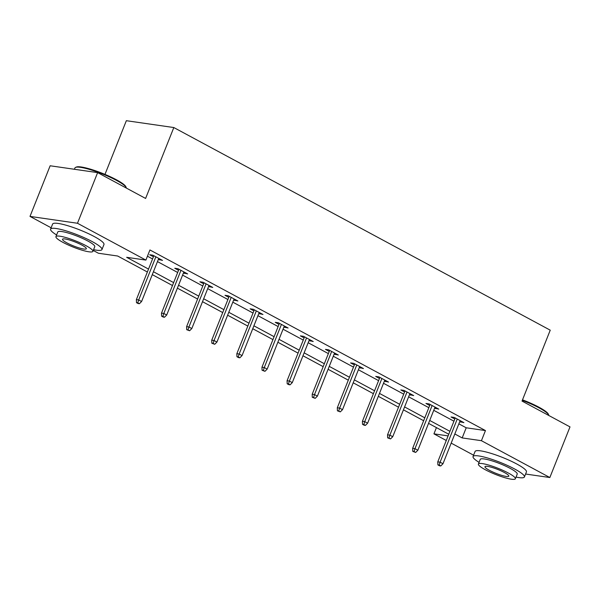 <?xml version="1.0" encoding="UTF-8"?>
<svg xmlns="http://www.w3.org/2000/svg" width="600" height="600" viewBox="0 0 600 600"><rect width="100%" height="100%" fill="white"/><g stroke="black" fill="none" stroke-linecap="round" stroke-linejoin="round"><path stroke-width="0.9" d="M104.977 174.39L126.345 120.698L173.82 127.545L550.237 330.173L522.023 401.07L570 426.893L549.847 477.533L525.585 474.03M473.595 455.19L451.185 443.13M446.272 440.49L433.942 433.853L448.103 435.893M436.433 427.605L433.942 433.853M147.368 272.002L117.675 256.02L98.422 253.245L93.262 250.462M51.127 227.782L30 216.405L77.475 223.26L145.905 260.093L126.653 257.31L148.53 269.085M77.475 223.26L97.627 172.62L50.153 165.773L30 216.405M458.857 423.84L466.207 427.793L485.452 430.575L149.933 249.96L145.905 260.093M147.45 256.207L152.558 258.96M157.47 261.6L177.675 272.483M182.587 275.123L202.792 285.998M207.697 288.645L227.91 299.52M232.815 302.16L253.02 313.043M257.933 315.683L278.138 326.558M283.05 329.205L303.255 340.08M308.16 342.72L328.373 353.603M333.278 356.243L353.483 367.118M358.395 369.765L378.6 380.64M383.513 383.28L403.717 394.155M408.63 396.803L428.835 407.678M433.74 410.317L453.952 421.2M459.728 421.658L463.912 422.647L454.252 417.442L451.05 416.985L454.822 419.01M434.61 408.135L438.803 409.125L429.143 403.928L425.933 403.463L429.705 405.495M409.5 394.612L413.685 395.603L404.025 390.405L400.815 389.94L404.588 391.972M384.382 381.097L388.567 382.087L378.907 376.882L375.697 376.425L379.47 378.45M359.265 367.575L363.45 368.565L353.79 363.368L350.587 362.903L354.353 364.935M334.147 354.053L338.332 355.043L328.673 349.845L325.47 349.38L329.243 351.413M309.03 340.538L313.222 341.528L303.562 336.322L300.353 335.865L304.125 337.89M283.92 327.015L288.105 328.005L278.445 322.808L275.235 322.343L279.007 324.375M258.803 313.493L262.987 314.483L253.327 309.285L250.118 308.82L253.89 310.853M233.685 299.978L237.87 300.968L228.21 295.763L225.007 295.305L228.78 297.33M208.567 286.455L212.76 287.445L203.1 282.248L199.89 281.782L203.663 283.815M183.458 272.94L187.642 273.923L177.983 268.725L174.773 268.26L178.545 270.293M158.34 259.418L162.525 260.407L152.865 255.202L149.655 254.745L153.428 256.778M97.627 172.62L145.605 198.442L173.82 127.545M485.452 430.575L481.425 440.7L549.847 477.533M454.83 433.972L462.173 437.925L481.425 440.7M153.435 271.733L173.648 282.608M178.553 285.248L198.757 296.13M203.67 298.77L223.875 309.645M228.788 312.293L248.993 323.168M253.905 325.808L274.11 336.69M279.015 339.33L299.228 350.205M304.132 352.853L324.337 363.728M329.25 366.368L349.455 377.25M354.368 379.89L374.572 390.765M379.478 393.412L399.69 404.287M404.595 406.928L424.8 417.81M429.713 420.45L449.918 431.325M448.755 434.243L428.55 423.368M423.645 420.72L403.44 409.845M398.528 407.205L378.322 396.322M373.41 393.683L353.205 382.808M348.293 380.16L328.087 369.285M323.183 366.645L302.97 355.763M298.065 353.123L277.86 342.248M272.947 339.6L252.743 328.725M247.83 326.085L227.625 315.202M222.712 312.562L202.507 301.688M197.603 299.04L177.398 288.165M172.485 285.525L152.28 274.642M466.207 427.793L462.173 437.925M461.123 421.14L460.71 422.183M436.005 407.618L435.592 408.66M410.888 394.103L410.475 395.145M385.778 380.58L385.357 381.623M360.66 367.058L360.248 368.1M335.543 353.543L335.13 354.585M310.425 340.02L310.013 341.062M285.308 326.505L284.895 327.54M260.197 312.983L259.778 314.025M235.08 299.46L234.667 300.502M209.962 285.945L209.55 286.98M184.845 272.423L184.433 273.465M159.735 258.9L159.315 259.942M455.235 417.967L437.775 461.85L440.085 462.18L457.245 419.055M439.162 465.09L437.88 464.903L439.493 465.772L440.775 465.952L439.162 465.09L440.085 462.18L442.98 463.74L460.14 420.615M437.775 461.85L437.88 464.903M440.775 465.952L442.98 463.74M522.51 399.84A26.97 4.492 21.7 0 1 538.98 407.228A26.97 4.492 21.7 0 1 548.303 414.097L548.678 414.93A27.638 4.605 -158.3 0 0 539.123 407.895A27.638 4.605 -158.3 0 0 522.308 400.342M548.812 415.493A27.638 4.605 -158.3 0 0 548.678 414.93M516.045 477.075A27.638 4.605 -158.3 0 0 524.415 476.97A27.638 4.605 -158.3 0 0 514.778 469.065A27.638 4.605 -158.3 0 0 488.34 458.228A27.638 4.605 -158.3 0 0 473.055 456.533A27.638 4.605 -158.3 0 0 479.07 462.36M524.415 476.97L526.433 471.908A27.638 4.605 -158.3 0 0 516.787 464.002A27.638 4.605 -158.3 0 0 490.357 453.165A27.638 4.605 -158.3 0 0 475.072 451.47L473.055 456.533M478.395 464.055L480.248 459.397A19.898 3.315 21.7 0 1 491.25 460.612A19.898 3.315 21.7 0 1 510.285 468.42A19.898 3.315 21.7 0 1 517.222 474.112L515.37 478.77A19.898 3.315 -158.3 0 0 508.433 473.077A19.898 3.315 -158.3 0 0 489.397 465.27A19.898 3.315 -158.3 0 0 478.395 464.055A19.898 3.315 -158.3 0 0 485.332 469.748A19.898 3.315 -158.3 0 0 504.368 477.548A19.898 3.315 -158.3 0 0 515.37 478.77M504.322 472.485A12.825 2.138 -158.3 0 0 492.06 467.452A12.825 2.138 -158.3 0 0 484.965 466.673A12.825 2.138 -158.3 0 0 489.442 470.34A12.825 2.138 -158.3 0 0 501.705 475.365A12.825 2.138 -158.3 0 0 508.8 476.153A12.825 2.138 -158.3 0 0 504.322 472.485M75.6 167.377L76.44 167.025A26.97 4.492 21.7 0 1 116.512 179.82A26.97 4.492 21.7 0 1 125.843 186.69L126.218 187.523A27.638 4.605 -158.3 0 0 116.655 180.48A27.638 4.605 -158.3 0 0 75.6 167.377A27.638 4.605 -158.3 0 0 74.94 167.947L74.415 169.267M126.352 188.078A27.638 4.605 -158.3 0 0 126.218 187.523M93.585 249.667A27.638 4.605 -158.3 0 0 101.955 249.562A27.638 4.605 -158.3 0 0 92.317 241.657A27.638 4.605 -158.3 0 0 65.88 230.812A27.638 4.605 -158.3 0 0 50.595 229.125A27.638 4.605 -158.3 0 0 56.602 234.952M101.955 249.562L103.972 244.5A27.638 4.605 -158.3 0 0 94.328 236.595A27.638 4.605 -158.3 0 0 67.898 225.75A27.638 4.605 -158.3 0 0 52.613 224.062L50.595 229.125M55.935 236.647L57.787 231.983A19.898 3.315 21.7 0 1 68.79 233.205A19.898 3.315 21.7 0 1 87.825 241.005A19.898 3.315 21.7 0 1 94.762 246.697L92.91 251.362A19.898 3.315 -158.3 0 0 85.972 245.67A19.898 3.315 -158.3 0 0 66.938 237.862A19.898 3.315 -158.3 0 0 55.935 236.647A19.898 3.315 -158.3 0 0 62.873 242.333A19.898 3.315 -158.3 0 0 81.907 250.14A19.898 3.315 -158.3 0 0 92.91 251.362M81.863 245.077A12.825 2.138 -158.3 0 0 69.6 240.045A12.825 2.138 -158.3 0 0 62.505 239.257A12.825 2.138 -158.3 0 0 66.983 242.925A12.825 2.138 -158.3 0 0 79.245 247.958A12.825 2.138 -158.3 0 0 86.332 248.745A12.825 2.138 -158.3 0 0 81.863 245.077M430.118 404.452L412.658 448.327L414.967 448.665L432.127 405.533M414.053 451.567L412.763 451.38L415.658 452.438L414.053 451.567L414.967 448.665L417.862 450.225L435.03 407.092M412.658 448.327L412.763 451.38M415.658 452.438L417.862 450.225M405 390.93L387.54 434.812L389.85 435.143L407.01 392.018M388.935 438.045L387.653 437.865L390.54 438.915L388.935 438.045L389.85 435.143L392.745 436.702L409.912 393.577M387.54 434.812L387.653 437.865M390.54 438.915L392.745 436.702M379.882 377.407L362.423 421.29L364.733 421.62L381.9 378.495M363.817 424.53L362.535 424.342L364.147 425.213L365.43 425.393L363.817 424.53L364.733 421.62L367.635 423.18L384.795 380.055M362.423 421.29L362.535 424.342M365.43 425.393L367.635 423.18M354.772 363.892L337.312 407.768L339.615 408.105L356.782 364.972M338.7 411.007L337.418 410.82L340.312 411.877L338.7 411.007L339.615 408.105L342.517 409.665L359.678 366.532M337.312 407.768L337.418 410.82M340.312 411.877L342.517 409.665M329.655 350.37L312.195 394.252L314.505 394.582L331.665 351.457M313.582 397.493L312.3 397.305L315.195 398.355L313.582 397.493L314.505 394.582L317.4 396.143L334.567 353.017M312.195 394.252L312.3 397.305M315.195 398.355L317.4 396.143M304.538 336.855L287.077 380.73L289.388 381.06L306.548 337.935M288.472 383.97L287.19 383.782L288.795 384.653L290.077 384.832L288.472 383.97L289.388 381.06L292.282 382.62L309.45 339.495M287.077 380.73L287.19 383.782M290.077 384.832L292.282 382.62M279.42 323.332L261.96 367.207L264.27 367.545L281.438 324.413M263.355 370.447L262.072 370.267L264.968 371.317L263.355 370.447L264.27 367.545L267.173 369.105L284.332 325.972M261.96 367.207L262.072 370.267M264.968 371.317L267.173 369.105M254.31 309.81L236.843 353.692L239.153 354.022L256.32 310.897M238.237 356.933L236.955 356.745L238.567 357.608L239.85 357.795L238.237 356.933L239.153 354.022L242.055 355.582L259.215 312.457M236.843 353.692L236.955 356.745M239.85 357.795L242.055 355.582M229.192 296.295L211.733 340.17L214.042 340.507L231.202 297.375M213.12 343.41L211.837 343.222L214.733 344.28L213.12 343.41L214.042 340.507L216.938 342.067L234.097 298.935M211.733 340.17L211.837 343.222M214.733 344.28L216.938 342.067M204.075 282.772L186.615 326.647L188.925 326.985L206.085 283.853M188.01 329.888L186.72 329.707L189.615 330.757L188.01 329.888L188.925 326.985L191.82 328.545L208.987 285.413M186.615 326.647L186.72 329.707M189.615 330.757L191.82 328.545M178.958 269.25L161.498 313.132L163.808 313.462L180.968 270.337M162.892 316.373L161.61 316.185L163.215 317.055L164.498 317.235L162.892 316.373L163.808 313.462L166.703 315.022L183.87 271.897M161.498 313.132L161.61 316.185M164.498 317.235L166.703 315.022M153.84 255.735L136.38 299.61L138.69 299.947L155.858 256.815M137.775 302.85L136.493 302.663L138.105 303.532L139.387 303.72L137.775 302.85L138.69 299.947L141.593 301.507L158.752 258.375M136.38 299.61L136.493 302.663M139.387 303.72L141.593 301.507"/></g></svg>
